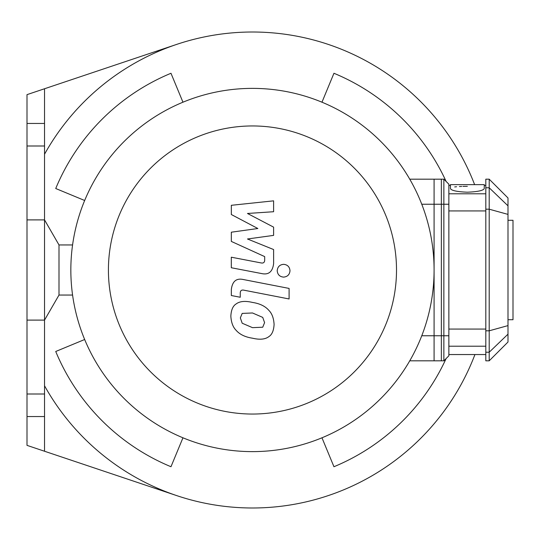 <?xml version="1.0" encoding="UTF-8"?>
<svg xmlns="http://www.w3.org/2000/svg" width="540" height="540" viewBox="0 0 540 540"><rect width="100%" height="100%" fill="white"/><g stroke="black" fill="none" stroke-linecap="round" stroke-linejoin="round"><path stroke-width="0.81" d="M507.992 319.727L513 319.727L513 220.273L507.992 220.273M84.665 200.495L55.735 188.514A212.935 212.935 0 0 1 170.978 73.271L182.959 102.202M182.959 437.798L170.978 466.729A212.935 212.935 0 0 1 55.735 351.486L84.665 339.505M446.114 358.553A212.935 212.935 0 0 1 333.95 466.729L321.968 437.798M474.93 354.55A237.992 237.992 0 0 1 44.537 385.783M44.537 154.217A237.992 237.992 0 0 1 474.62 184.64M321.968 102.202L333.95 73.271A212.935 212.935 0 0 1 446.114 181.447M176.735 495.619L27 445.358L27 123.451L44.537 123.451L44.537 145.996L27 145.996M27 123.451L27 94.642L176.735 44.381M44.537 88.756L44.537 123.451M27 394.004L44.537 394.004L44.537 416.549L27 416.549M44.537 145.996L44.537 219.895L27 219.895M72.576 295.049L59.002 295.049L44.537 320.105L44.537 394.004M44.537 416.549L44.537 451.244M409.752 360.815L441.356 360.815L441.356 179.185L409.752 179.185M252.464 451.622A181.622 181.622 0 0 0 409.752 179.185A181.622 181.622 0 0 0 95.175 179.185A181.622 181.622 0 0 0 252.464 451.622M252.464 414.045A144.045 144.045 0 0 0 377.21 197.978A144.045 144.045 0 0 0 127.717 197.978A144.045 144.045 0 0 0 252.464 414.045M231.329 214.522L257.857 228.515L231.329 232.2L231.329 241.421L264.681 256.601L264.688 259.875C264.681 262.454 263.419 263.459 260.888 262.885L231.302 257.202L231.302 267.746L261.583 273.55C268.623 275.117 272.639 271.775 273.625 263.52L273.604 249.541L247.475 238.984L273.604 235.386L273.604 227.138L247.475 213.469L273.604 211.727L273.604 200.846L231.329 205.301L231.329 214.522M262.73 327.213L264.593 322.63L262.73 317.399L252.504 312.977L242.197 313.409L240.334 317.912L242.197 323.224L252.504 327.659L262.73 327.213M268.893 310.406C265.255 306.194 259.794 303.541 252.504 302.434C245.147 300.692 239.659 301.219 236.034 304.02C232.922 305.944 231.194 309.96 230.843 316.069C231.194 322.34 232.922 327.058 236.034 330.217C239.659 334.422 245.147 337.082 252.504 338.202C259.794 339.93 265.255 339.397 268.893 336.602C272.005 334.651 273.74 330.608 274.091 324.473C273.74 318.222 272.005 313.538 268.893 310.406M289.096 288.421L243.419 279.545C236.385 277.945 232.355 281.273 231.329 289.521L231.329 295.522L240.253 297.257L240.253 293.2C240.266 290.621 241.535 289.629 244.067 290.209L289.096 298.964L289.096 288.421M277.209 270.716C277.574 274.617 279.707 276.743 283.601 277.115C287.503 276.743 289.636 274.617 290 270.716C289.636 266.821 287.503 264.688 283.601 264.323C279.707 264.688 277.574 266.821 277.209 270.716M443.86 179.185L434.086 179.185L434.086 204.242L443.86 204.242L443.86 179.185L448.868 184.201L448.868 335.759L443.86 335.759L443.86 360.815L448.868 355.799L448.868 335.759M448.868 204.242L443.86 204.242L443.86 335.759L434.086 335.759L434.086 204.242M484.252 184.64L450.434 184.64L450.434 188.568C451.379 190.566 457.015 191.774 467.343 192.2C477.671 191.774 483.307 190.566 484.252 188.568L484.252 184.64M467.343 186.334L462.942 186.388M461.707 186.428L459.412 186.529M456.59 186.725L454.694 186.935M507.992 205.828L507.992 197.978L489.2 179.185L489.2 360.815L507.992 342.023L507.992 205.828L489.2 187.772L485.818 187.772L485.818 360.815L489.2 360.815M489.2 179.185L485.818 179.185L485.818 187.772M434.086 335.759L434.086 360.815L443.86 360.815M59.002 295.049L59.002 244.951L44.537 219.895L44.537 320.105L27 320.105M441.356 335.759L421.767 335.759M421.767 204.242L441.356 204.242M485.818 209.196L489.2 209.196L507.992 214.394M485.818 330.804L489.2 330.804L507.992 325.607M485.818 352.229L489.2 352.229L507.992 334.172M485.818 329.069L448.868 329.069M448.868 346.207L485.818 346.207M485.818 193.793L448.868 193.793M448.868 210.931L485.818 210.931M448.868 354.55L485.818 354.55M448.868 185.45L450.434 185.45M484.252 185.45L485.818 185.45M72.576 244.951L59.002 244.951"/></g></svg>
